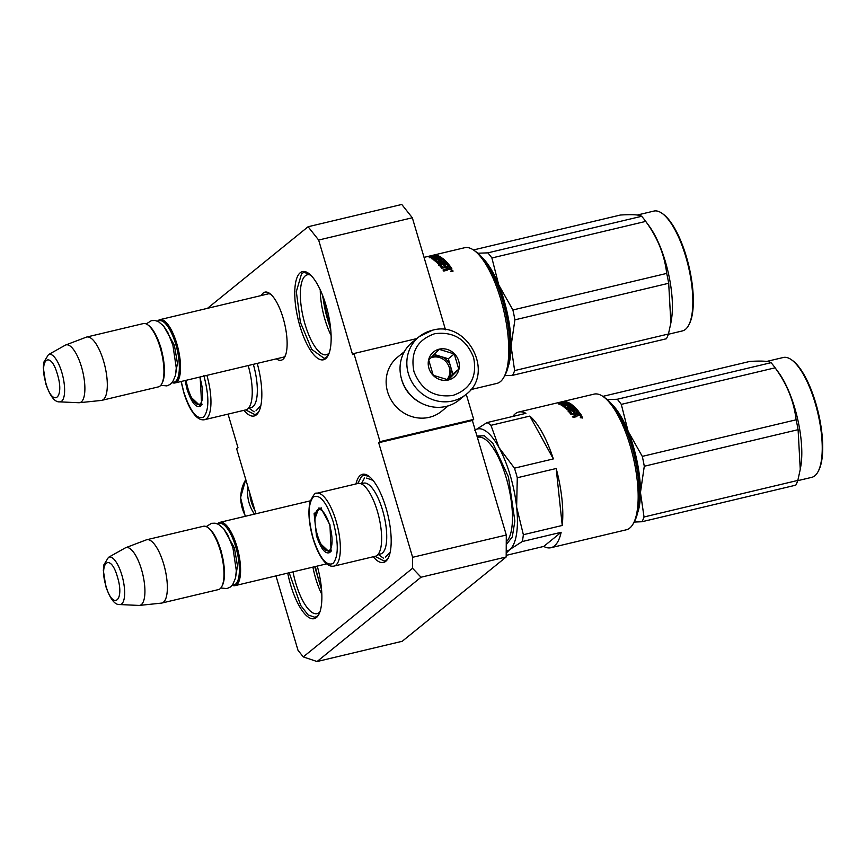 <?xml version="1.0" encoding="UTF-8"?>
<svg xmlns="http://www.w3.org/2000/svg" width="866" height="866" viewBox="0 0 866 866"><rect width="100%" height="100%" fill="white"/><g stroke="black" fill="none" stroke-linecap="round" stroke-linejoin="round"><path stroke-width="1.3" d="M303.262 656.904L412.573 568.269L412.627 557.303L506.296 535.026L506.188 556.979L402.214 641.284L317.053 661.537L303.262 656.904L297.991 650.258L275.962 575.901M412.627 557.303L378.691 442.732L380.022 441.649L473.691 419.382L472.36 420.465L378.691 442.732M318.645 240.044L308.101 226.74L401.77 204.463L412.324 217.767L318.645 240.044L352.581 354.605L353.923 353.523L380.022 441.649M207.483 308.328L308.101 226.74M228.039 414.11L237.944 447.56L236.613 448.642L255.914 513.776M261.315 295.522A35.008 11.799 76.6 0 1 263.253 293A35.008 11.799 76.6 0 1 269.629 293.401A35.008 11.799 76.6 0 1 284.557 323.451A35.008 11.799 76.6 0 1 284.752 356.998A35.008 11.799 76.6 0 1 282.911 359.358A35.008 11.799 76.6 0 1 276.373 358.838M300.231 272.736A45.324 15.274 76.6 0 1 308.491 273.266A45.324 15.274 76.6 0 1 327.824 312.161A45.324 15.274 76.6 0 1 328.073 355.601A45.324 15.274 76.6 0 1 325.681 358.665A45.324 15.274 76.6 0 1 299.961 326.233A45.324 15.274 76.6 0 1 300.231 272.736M355.958 483.942A45.324 15.274 76.6 0 1 360.267 475.434A45.324 15.274 76.6 0 1 368.526 475.954A45.324 15.274 76.6 0 1 387.86 514.859A45.324 15.274 76.6 0 1 388.109 558.299A45.324 15.274 76.6 0 1 385.727 561.352A45.324 15.274 76.6 0 1 373.246 556.762M257.224 363.395A45.324 15.274 76.6 0 1 258.75 411.815A45.324 15.274 76.6 0 1 256.368 414.868A45.324 15.274 76.6 0 1 243.941 410.332M317.259 566.083A45.324 15.274 76.6 0 1 318.796 614.503A45.324 15.274 76.6 0 1 316.404 617.555A45.324 15.274 76.6 0 1 287.728 573.108M317.053 661.537L421.028 577.221L412.573 568.269M506.188 556.979L421.028 577.221M506.296 535.026L472.36 420.465M466.244 394.246L473.691 419.382M353.923 353.523L416.827 338.574M412.324 217.767L445.492 329.762M281.742 357.561A32.681 11.02 76.6 0 0 282.771 357.463A32.681 11.02 76.6 0 0 284.384 356.651A32.681 11.02 -103.4 0 0 285.39 355.58M270.841 294.375A32.681 11.02 -103.4 0 0 267.648 293.877A32.681 11.02 -103.4 0 0 266.696 294.245M310.732 275.161A41.081 13.845 -103.4 0 0 307.343 274.803A41.081 13.845 -103.4 0 0 305.308 275.832A41.081 13.845 76.6 0 0 304.172 321.178A41.081 13.845 76.6 0 0 326.341 354.746A41.081 13.845 76.6 0 0 328.376 353.718A41.081 13.845 -103.4 0 0 329.221 352.906M293.011 571.852A41.081 13.845 76.6 0 0 317.075 613.637A41.081 13.845 76.6 0 0 319.099 612.619A41.081 13.845 -103.4 0 0 319.944 611.807M331.104 335.467A41.081 13.845 76.6 0 1 320.258 289.883M321.827 594.368A41.081 13.845 76.6 0 1 312.918 567.122M330.628 328.506A45.324 15.274 76.6 0 1 322.964 296.313M321.351 587.408A45.324 15.274 76.6 0 1 315.397 566.526M259.096 411.134L257.105 413.515L254.918 414.608L245.695 409.921M328.409 354.919L326.417 357.312L324.241 358.405L311.706 349.355L300.405 322.325L296.324 291.647L301.617 273.58L303.804 272.487L309.097 273.71M322.109 294.137L330.834 330.834M319.132 613.821L317.151 616.202L314.964 617.306L308.134 614.947L300.719 605.475L289.179 572.762M314.726 566.689L321.557 589.735M357.723 483.52L361.663 476.278L363.85 475.174L369.132 476.408M388.444 557.617L386.463 559.999L384.277 561.103L375 556.34M310.309 500.84L219.996 522.317A32.54 10.966 -103.4 0 1 236.862 546.414A32.54 10.966 76.6 0 1 235.054 585.633A32.54 10.966 76.6 0 1 232.207 585.286M219.996 522.317A32.54 10.966 -103.4 0 0 217.604 523.908M217.983 524.071A31.609 10.652 -103.4 0 1 235.736 546.825A31.609 10.652 76.6 0 1 232.456 584.972M221.772 586.574A32.54 10.966 76.6 0 0 220.256 550.354A32.54 10.966 -103.4 0 0 207.71 527.459L208.652 528.13A31.609 10.652 -103.4 0 1 220.841 550.375A31.609 10.652 76.6 0 1 222.313 585.557L221.772 586.574A32.54 10.966 76.6 0 1 218.449 589.584L161.823 603.05A32.54 10.966 76.6 0 1 161.347 603.126L139.437 605.41A29.682 10.002 76.6 0 1 138.906 605.421L119.714 604.555A24.378 8.216 -103.4 0 0 121.857 575.089A24.378 8.216 -103.4 0 0 108.488 557.336L125.234 547.929A29.682 10.002 -103.4 0 1 125.711 547.702L146.3 539.875A32.54 10.966 -103.4 0 1 146.765 539.735A32.54 10.966 -103.4 0 1 163.62 563.82A32.54 10.966 76.6 0 1 161.823 603.05M207.71 527.459A32.54 10.966 -103.4 0 0 203.391 526.268L146.765 539.735M125.711 547.702A29.682 10.002 -103.4 0 1 141.515 569.547A29.682 10.002 76.6 0 1 139.437 605.41M268.666 293.78L159.961 319.63A32.54 10.966 -103.4 0 1 176.816 343.715A32.54 10.966 76.6 0 1 175.008 382.945A32.54 10.966 76.6 0 1 172.161 382.599M159.961 319.63A32.54 10.966 -103.4 0 0 157.569 321.221M157.937 321.383A31.609 10.652 -103.4 0 1 175.701 344.138A31.609 10.652 76.6 0 1 172.421 382.285M161.726 383.887A32.54 10.966 76.6 0 0 160.21 347.667A32.54 10.966 -103.4 0 0 147.675 324.761L148.616 325.432A31.609 10.652 -103.4 0 1 160.795 347.677A31.609 10.652 76.6 0 1 162.267 382.859L161.726 383.887A32.54 10.966 76.6 0 1 158.402 386.885L101.777 400.352A32.54 10.966 76.6 0 1 101.3 400.438L79.391 402.712A29.682 10.002 76.6 0 1 78.86 402.733L59.678 401.867A24.378 8.216 -103.4 0 0 61.822 372.402A24.378 8.216 -103.4 0 0 48.453 354.638L65.188 345.231A29.682 10.002 -103.4 0 1 65.675 345.004L86.264 337.177A32.54 10.966 -103.4 0 1 86.719 337.036A32.54 10.966 -103.4 0 1 103.584 361.133A32.54 10.966 76.6 0 1 101.777 400.352M147.675 324.761A32.54 10.966 -103.4 0 0 143.355 323.57L86.719 337.036M65.675 345.004A29.682 10.002 -103.4 0 1 81.48 366.859A29.682 10.002 76.6 0 1 79.391 402.712M432.015 330.411A37.184 34.564 51 0 0 419.036 336.777L412.238 342.286A37.184 34.564 51 0 0 401.597 379.276A37.184 34.564 51 0 0 446.098 406.425A37.184 34.564 51 0 0 459.077 400.06L465.876 394.55C495.449 373.257 467.272 319.76 432.242 330.292L419.036 336.777A37.184 34.564 51 0 0 411.318 380.932A37.184 34.564 51 0 0 452.896 400.915A37.184 34.564 51 0 0 465.876 394.55M452.929 395.426C470.487 389.289 477.382 376.645 473.594 357.496C466.276 339.18 453.297 331.256 434.656 333.735C417.098 339.873 410.203 352.505 413.98 371.666C421.298 389.981 434.277 397.905 452.929 395.426M448.361 380.001A16.27 15.123 51 0 0 458.688 361.035A16.27 15.123 51 0 0 439.224 349.16A16.27 15.123 51 0 0 428.887 368.126A16.27 15.123 51 0 0 448.361 380.001M448.263 379.882L458.774 369.219L454.26 353.945L439.224 349.355L428.713 360.029L433.227 375.292L448.263 379.882M454.26 353.945L448.307 358.773L434.093 354.432M458.774 369.219L452.831 374.036L448.307 358.773M431.549 357.03A13.943 12.958 51 0 1 433.877 356.229A13.943 12.958 51 0 1 440.783 356.478A13.943 12.958 51 0 1 450.569 366.405A13.943 12.958 51 0 1 447.57 379.373A13.943 12.958 51 0 1 447.213 379.719L452.831 374.036M430.748 357.864A13.943 12.958 51 0 1 432.578 357.279A13.943 12.958 -129 0 1 447.538 363.677A13.943 12.958 -129 0 1 446.953 379.676M254.864 510.236A35.333 32.832 -129 0 1 251.346 502.085A35.333 32.832 -129 0 1 249.884 493.447M254.474 514.123A37.184 34.564 -129 0 1 249.105 502.93A37.184 34.564 -129 0 1 247.936 486.876M401.413 378.648A34.867 32.399 51 0 0 401.856 380.282A34.867 32.399 51 0 0 421.277 403.134M404.357 351.672L397.57 357.171A34.867 32.399 51 0 0 387.6 391.843A34.867 32.399 51 0 0 429.32 417.304A34.867 32.399 51 0 0 441.487 411.328L448.274 405.829M557.91 402.722L594.044 394.127A69.724 23.501 76.6 0 1 603.31 396.671A69.724 23.501 76.6 0 1 633.046 456.523A69.724 23.501 76.6 0 1 633.425 523.356A69.724 23.501 76.6 0 1 629.755 528.054A69.724 23.501 76.6 0 1 626.302 529.797L550.949 547.713A69.724 23.501 76.6 0 1 543.718 546.435L506.199 555.355M543.718 546.435L561.146 532.298A69.724 23.501 76.6 0 1 554.392 545.981A69.724 23.501 76.6 0 1 550.949 547.713M506.209 553.125L509.858 549.488A62.753 21.152 -103.4 0 0 516.634 507.108A62.753 21.152 -103.4 0 0 510.236 475.412A62.753 21.152 -103.4 0 0 499.011 447.625L490.946 425.325L529.84 416.081A69.724 23.501 76.6 0 1 553.342 458.915L514.447 468.16A69.724 23.501 76.6 0 1 515.92 472.912A69.724 23.501 76.6 0 1 517.283 477.751L556.178 468.506A69.724 23.501 76.6 0 1 562.24 525.467L523.356 534.712L516.634 507.108L517.283 477.751M514.447 468.16L499.011 447.625A62.753 21.152 76.6 0 0 475.207 430.077M329.957 524.72L331.05 550.928L329.816 552.508C325.324 554.521 320.864 548.903 316.447 535.675L314.109 513.581L320.885 508.147L329.957 524.72M331.321 550.375L329.286 551.988L321.07 544.238M314.975 518.626L318.818 507.996L321.362 508.515M333.269 522.036C326.688 502.312 320.041 493.945 313.351 496.932C307.82 503.86 307.744 517.662 313.135 538.36C319.716 558.083 326.363 566.451 333.053 563.463C338.584 556.535 338.66 542.722 333.269 522.036M333.984 566.093L375.281 556.275A37.422 12.611 -103.4 0 0 381.516 542.376A37.422 12.611 -103.4 0 0 377.36 511.167A37.422 12.611 -103.4 0 0 369.804 493.068A37.422 12.611 -103.4 0 0 357.972 483.466L316.675 493.284C315.451 492.202 313.232 495.092 310.006 501.944C307.917 511.795 308.935 523.984 313.037 538.511C316.003 548.373 319.662 555.94 324.003 561.211C327.305 565.13 330.628 566.754 333.984 566.093A37.422 12.611 -103.4 0 0 336.062 520.986A37.422 12.611 -103.4 0 0 316.675 493.284M603.31 396.671L605.659 398.349A67.407 22.722 76.6 0 1 634.41 456.198A67.407 22.722 76.6 0 1 634.778 520.802L633.425 523.356M529.84 416.081L553.342 458.915M556.178 468.506L562.24 525.467M561.146 532.298L522.263 541.542A69.724 23.501 -103.4 0 0 523.356 534.712M506.22 551.166A62.753 21.152 -103.4 0 0 509.858 549.488L522.263 541.542M512.813 416.438A69.724 23.501 76.6 0 1 515.238 413.786A69.724 23.501 76.6 0 1 518.68 412.043A69.724 23.501 76.6 0 1 525.911 413.331L487.017 422.576A69.724 23.501 76.6 0 1 490.946 425.325M487.017 422.576L474.611 430.521M563.376 402.311L563.214 401.532A69.724 23.501 76.6 0 1 566.516 401.846L563.311 402.322A69.724 23.501 76.6 0 0 560.031 402.225L556.492 403.058L559.804 402.289L560.01 403.199A68.804 23.187 76.6 0 1 561.558 403.101M556.622 403.026A69.724 23.501 76.6 0 1 559.88 402.906L560.01 403.199M559.804 402.289A69.724 23.501 76.6 0 1 563.084 402.409L563.138 402.722M563.084 402.409L559.88 402.906M566.689 402.105L566.645 402.831M556.903 402.961L518.68 412.043M563.214 401.532L566.494 400.861L562.034 402.138M572.848 417.022L575.392 416.427L575.425 415.691L572.415 416.405A69.724 23.501 76.6 0 1 573.151 417.466L576.561 416.654L577.081 415.756L581.205 415.453M569.915 406.858L569.85 406.002L571.279 405.775A69.724 23.501 76.6 0 1 573.26 407.572L566.44 409.185A69.724 23.501 76.6 0 1 567.133 409.889L573.952 408.265A69.724 23.501 76.6 0 1 574.645 409.012L568.128 410.949A69.724 23.501 76.6 0 1 571.084 414.565L575.046 414.1A69.724 23.501 76.6 0 1 575.771 415.095L575.425 415.691M574.645 409.012L574.678 409.824A68.804 23.187 76.6 0 0 574.039 409.153M567.122 409.867L573.303 408.406L573.26 407.572M569.774 407.009A68.804 23.187 76.6 0 1 570.564 407.68L565.715 408.503A69.724 23.501 76.6 0 0 562.9 406.197L563.355 406.533M569.698 406.154A69.724 23.501 76.6 0 1 570.954 407.247L570.965 407.485M563.56 406.684L564.892 406.36M563.279 405.851L566.332 405.645M564.87 403.957A68.804 23.187 76.6 0 0 564.675 403.881L564.535 402.993L566.223 402.658A69.724 23.501 76.6 0 1 567.89 403.448L561.081 405.061A69.724 23.501 76.6 0 1 561.742 405.44L565.401 404.574A69.724 23.501 76.6 0 1 566.277 405.136M565.844 404.844L567.024 404.563M564.535 402.993A69.724 23.501 76.6 0 1 566.05 403.675L564.48 404.054A69.724 23.501 76.6 0 0 562.965 403.361L559.306 404.238A69.724 23.501 76.6 0 0 558.657 404L566.386 402.17L566.483 402.766M563.798 403.718L564.621 403.524M566.386 402.17L567.317 402.105L567.457 403.004A68.804 23.187 76.6 0 1 570.694 404.617M567.317 402.105A69.724 23.501 76.6 0 1 571.289 404.205L571.3 404.379M565.097 406.836L565.011 405.97L571.289 404.205M564.946 406.977A68.804 23.187 76.6 0 1 566.829 408.492L567.198 408.525M564.859 406.111A69.724 23.501 76.6 0 1 566.765 407.648L566.829 408.492M568.854 407.236L568.919 407.994A68.804 23.187 76.6 0 0 568.237 407.421M568.053 406.468L567.598 406.111A69.724 23.501 76.6 0 1 568.854 407.15L566.765 407.648M568.172 406.565L569.709 406.208M571.322 405.818L572.404 405.84A68.804 23.187 76.6 0 1 578.087 411.567M567.977 405.732L571.387 404.92L571.473 405.786M571.387 404.92L572.329 404.985L572.404 405.84M572.329 404.985A69.724 23.501 76.6 0 1 578.607 411.447L577.037 411.815A69.724 23.501 76.6 0 0 575.5 409.964L573.812 410.203L573.822 411.004A68.804 23.187 76.6 0 1 574.58 411.891M573.812 410.203A69.724 23.501 76.6 0 1 575.111 411.761L573.541 412.129A69.724 23.501 76.6 0 0 572.231 410.581L570.402 411.014L570.283 412.01A68.804 23.187 76.6 0 1 572.253 414.424L579.181 412.963A68.804 23.187 76.6 0 1 581.064 415.561M570.261 411.209A69.724 23.501 76.6 0 1 572.264 413.656L572.253 414.424M572.264 413.656L579.192 412.194L579.181 412.963M579.192 412.194A69.724 23.501 76.6 0 1 581.238 415.02M569.33 404.379L569.395 404.92M567.858 404.758A69.724 23.501 76.6 0 0 566.97 404.195L568.659 403.892A69.724 23.501 76.6 0 1 569.319 404.314L567.912 405.277M566.97 404.195L567.078 405.082A68.804 23.187 76.6 0 1 567.544 405.364M579.105 414.771L579.083 415.344A68.804 23.187 76.6 0 0 578.759 414.89M577.654 415.16A69.724 23.501 76.6 0 0 576.626 413.721L578.196 413.342A69.724 23.501 76.6 0 1 579.116 414.608L577.622 415.886L579.083 415.344M576.626 413.721L576.604 414.478A68.804 23.187 76.6 0 1 577.622 415.886M566.537 403.069L567.457 403.004M568.15 411.761L574.678 409.824M575.598 415.626A68.804 23.187 76.6 0 1 575.749 415.842L575.392 416.427M580.523 417.109L581.281 417.109L580.967 417.791L582.407 417.347L582.028 416.752L580.523 417.109M581.974 417.455L582.342 418.04M580.242 417.813L580.978 416.481L581.974 418.051L580.934 417.011M506.253 544.649L512.293 536.942L514.859 521.083L508.429 476.874L492.884 443.381L484.354 435.76L476.971 436.031M390.198 552.086L385.402 557.206M366.589 478.075L373.051 480.392M317.411 535.069A21.293 7.177 76.6 0 1 317.129 510.323A21.293 7.177 76.6 0 1 329.621 525.175A21.293 7.177 -103.4 0 1 326.72 550.668A21.293 7.177 -103.4 0 1 317.411 535.069M602.866 396.368L749.794 361.436C761.744 360.7 768.835 361.111 771.043 362.692A69.724 23.501 76.6 0 1 774.312 366.708A69.724 23.501 76.6 0 1 775.102 367.812C786.977 383.984 793.97 401.315 796.103 419.804A69.724 23.501 76.6 0 1 797.164 424.741A69.724 23.501 76.6 0 1 798.095 429.677L644.282 466.244L640.472 492.44A62.753 21.152 -103.4 0 0 637.224 462.043A62.753 21.152 -103.4 0 0 628.131 431.311L642.291 456.382A69.724 23.501 76.6 0 1 643.351 461.318A69.724 23.501 76.6 0 1 644.282 466.244M766.724 361.425L783.275 357.496A61.594 20.762 76.6 0 1 791.448 359.747L792.39 360.418A60.663 20.448 76.6 0 1 819.582 418.473A60.663 20.448 76.6 0 1 818.597 470.628L818.056 471.645A61.594 20.762 76.6 0 1 811.767 477.339L797.748 480.673M791.448 359.747A61.594 20.762 76.6 0 1 819.052 418.689A61.594 20.762 76.6 0 1 818.056 471.645M607.304 399.616L617.242 399.258A69.724 23.501 76.6 0 1 621.301 404.379L628.131 431.311M611.807 404.227A62.753 21.152 76.6 0 1 628.088 431.203M771.043 362.692L617.242 399.258M775.102 367.812L621.301 404.379M796.103 419.804L642.291 456.382M639.26 490.004A59.732 20.135 -103.4 0 0 636.174 461.989A59.732 20.135 -103.4 0 0 623.52 423.831M640.472 492.44L640.472 492.538A62.753 21.152 76.6 0 1 637.614 512.78M640.472 492.538L644.033 516.98A69.724 23.501 76.6 0 1 641.966 521.733L634.107 522.068M798.095 429.677L800.26 469.372L797.835 480.413A69.724 23.501 76.6 0 1 795.767 485.166L641.966 521.733M800.26 469.372L800.79 466.309A61.594 20.762 76.6 0 0 798.614 423.55A61.594 20.762 -103.4 0 0 778.437 372.293L774.312 366.708M797.835 480.413L644.033 516.98M428.508 256.314L464.652 247.719A69.724 23.501 76.6 0 1 473.908 250.274A69.724 23.501 76.6 0 1 503.644 310.125A69.724 23.501 76.6 0 1 504.034 376.948A69.724 23.501 76.6 0 1 500.364 381.657A69.724 23.501 76.6 0 1 496.911 383.4L470.801 389.603M200.143 376.97L201.659 404.519L200.414 406.111C195.922 408.113 191.473 402.495 187.056 389.267L185.075 380.553M201.919 403.967L199.884 405.591L191.667 397.83M181.221 381.462L183.744 391.952C190.325 411.675 196.961 420.042 203.662 417.055C209.193 410.127 209.258 396.325 203.867 375.627M181.091 381.495L183.646 392.103C186.601 401.976 190.26 409.542 194.612 414.814C197.913 418.722 201.237 420.356 204.593 419.696L245.89 409.867A37.422 12.611 -103.4 0 0 252.125 395.968A37.422 12.611 -103.4 0 0 248.185 365.539M473.908 250.274L476.268 251.941A67.407 22.722 76.6 0 1 505.019 309.79A67.407 22.722 76.6 0 1 505.387 374.393L504.034 376.948M433.985 255.903L433.812 255.134A69.724 23.501 76.6 0 1 437.114 255.448L433.909 255.914A69.724 23.501 76.6 0 0 430.629 255.827L427.1 256.65L430.402 255.881L430.608 256.791A68.804 23.187 76.6 0 1 432.166 256.693M427.23 256.617A69.724 23.501 76.6 0 1 430.478 256.509L430.608 256.791M430.402 255.881A69.724 23.501 76.6 0 1 433.682 256L433.736 256.325M433.682 256L430.478 256.509M437.287 255.708L437.243 256.423M427.501 256.553L424.048 257.375M433.812 255.134L437.103 254.463L432.643 255.741M443.457 270.625L445.99 270.019L446.022 269.283L443.024 269.997A69.724 23.501 76.6 0 1 443.749 271.069L447.159 270.257L447.69 269.358L451.814 269.045M440.523 260.46L440.448 259.594L441.877 259.378A69.724 23.501 76.6 0 1 443.857 261.164L437.049 262.788A69.724 23.501 76.6 0 1 437.741 263.481L444.55 261.868A69.724 23.501 76.6 0 1 445.254 262.604L438.726 264.541A69.724 23.501 76.6 0 1 441.692 268.157L445.654 267.691A69.724 23.501 76.6 0 1 446.38 268.698L446.022 269.283M445.254 262.604L445.276 263.416A68.804 23.187 76.6 0 0 444.648 262.744M437.72 263.47L443.901 261.997L443.857 261.164M440.372 260.601A68.804 23.187 76.6 0 1 441.162 261.283L436.323 262.095A69.724 23.501 76.6 0 0 433.498 259.8L433.953 260.125M440.307 259.746A69.724 23.501 76.6 0 1 441.563 260.85L441.573 261.077M434.158 260.276L435.49 259.962M433.877 259.443L436.94 259.248M435.468 257.559A68.804 23.187 76.6 0 0 435.284 257.483L435.143 256.585L436.821 256.249A69.724 23.501 76.6 0 1 438.499 257.04L431.679 258.663A69.724 23.501 76.6 0 1 432.34 259.042L435.999 258.165A69.724 23.501 76.6 0 1 436.886 258.739M436.442 258.447L437.622 258.165M435.143 256.585A69.724 23.501 76.6 0 1 436.659 257.278L435.078 257.646A69.724 23.501 76.6 0 0 433.563 256.964L429.904 257.83A69.724 23.501 76.6 0 0 429.265 257.603L436.994 255.762L437.092 256.358M434.407 257.31L435.23 257.115M436.994 255.762L437.915 255.697L438.066 256.596A68.804 23.187 76.6 0 1 441.292 258.209M437.915 255.697A69.724 23.501 76.6 0 1 441.887 257.808L441.909 257.971M435.706 260.428L435.609 259.562L441.887 257.808M435.555 260.569A68.804 23.187 76.6 0 1 437.427 262.095L437.795 262.127M435.468 259.703A69.724 23.501 76.6 0 1 437.373 261.24L437.427 262.095M439.463 260.828L439.517 261.597A68.804 23.187 76.6 0 0 438.845 261.012M438.651 260.06L438.207 259.703A69.724 23.501 76.6 0 1 439.452 260.742L437.373 261.24M438.781 260.168L440.307 259.8M441.931 259.421L443.013 259.443A68.804 23.187 76.6 0 1 448.685 265.169M438.586 259.324L441.996 258.523L442.071 259.378M441.996 258.523L442.937 258.577L443.013 259.443M442.937 258.577A69.724 23.501 76.6 0 1 449.216 265.039L447.635 265.418A69.724 23.501 76.6 0 0 446.098 263.556L444.41 263.805L444.431 264.606A68.804 23.187 76.6 0 1 445.178 265.483M444.41 263.805A69.724 23.501 76.6 0 1 445.719 265.353L444.139 265.732A69.724 23.501 76.6 0 0 442.84 264.173L441.01 264.617L440.881 265.602A68.804 23.187 76.6 0 1 442.851 268.027L449.779 266.555A68.804 23.187 76.6 0 1 451.662 269.153M440.87 264.801A69.724 23.501 76.6 0 1 442.862 267.258L442.851 268.027M442.862 267.258L449.8 265.786L449.779 266.555M449.8 265.786A69.724 23.501 76.6 0 1 451.835 268.622M439.928 257.971L439.993 258.523M438.456 258.36A69.724 23.501 76.6 0 0 437.579 257.797L439.257 257.483A69.724 23.501 76.6 0 1 439.928 257.916L438.51 258.869M437.579 257.797L437.687 258.674A68.804 23.187 76.6 0 1 438.142 258.956M449.714 268.363L449.681 268.947A68.804 23.187 76.6 0 0 449.357 268.492M448.263 268.752A69.724 23.501 76.6 0 0 447.224 267.313L448.805 266.945A69.724 23.501 76.6 0 1 449.714 268.211L448.22 269.488L449.681 268.947M447.224 267.313L447.213 268.07A68.804 23.187 76.6 0 1 448.22 269.488M437.135 256.661L438.066 256.596M438.748 265.353L445.276 263.416M446.196 269.218A68.804 23.187 76.6 0 1 446.347 269.434L445.99 270.019M451.132 270.701L452.03 270.917L451.565 271.394L453.005 270.939L452.626 270.344L451.132 270.701M452.572 271.058L452.95 271.643M450.85 271.415L451.576 270.073L452.582 271.643L451.543 270.603M260.85 405.559L256.011 410.809M202.103 404.639L197.318 404.27A21.293 7.177 -103.4 0 1 188.009 388.672A21.293 7.177 76.6 0 1 186.147 380.293M199.689 377.078A21.293 7.177 76.6 0 1 200.219 378.767A21.293 7.177 -103.4 0 1 197.318 404.27M473.464 249.96L620.392 215.028C632.353 214.292 639.433 214.714 641.652 216.294A69.724 23.501 76.6 0 1 644.91 220.31A69.724 23.501 76.6 0 1 645.711 221.404C657.575 237.576 664.579 254.918 666.701 273.407A69.724 23.501 76.6 0 1 667.762 278.343A69.724 23.501 76.6 0 1 668.693 283.269L514.891 319.846L511.07 346.032A62.753 21.152 -103.4 0 0 507.833 315.646A62.753 21.152 -103.4 0 0 498.729 284.903L512.899 309.974A69.724 23.501 76.6 0 1 513.96 314.91A69.724 23.501 76.6 0 1 514.891 319.846M637.322 215.028L653.873 211.088A61.594 20.762 76.6 0 1 662.057 213.339L662.999 214.01A60.663 20.448 76.6 0 1 690.191 272.065A60.663 20.448 76.6 0 1 689.206 324.22L688.665 325.248A61.594 20.762 76.6 0 1 682.376 330.931L668.346 334.265M662.057 213.339A61.594 20.762 76.6 0 1 689.661 272.292A61.594 20.762 76.6 0 1 688.665 325.248M477.902 253.218L487.839 252.861A69.724 23.501 76.6 0 1 491.899 257.971L498.729 284.903M482.416 257.83A62.753 21.152 76.6 0 1 498.686 284.795M641.652 216.294L487.839 252.861M645.711 221.404L491.899 257.971M666.701 273.407L512.899 309.974M509.858 343.596A59.732 20.135 -103.4 0 0 506.772 315.581A59.732 20.135 -103.4 0 0 494.129 277.423M511.07 346.032L511.07 346.14A62.753 21.152 76.6 0 1 508.223 366.372M511.07 346.14L514.631 370.583A69.724 23.501 76.6 0 1 512.564 375.335L504.716 375.66M668.693 283.269L670.869 322.975L668.444 334.005A69.724 23.501 76.6 0 1 666.376 338.758L512.564 375.335M670.869 322.975L671.388 319.9A61.594 20.762 76.6 0 0 669.223 277.152A61.594 20.762 -103.4 0 0 649.035 225.885L644.91 220.31M668.444 334.005L514.631 370.583M223.644 528.693L234.405 547.907L237.468 565.844L235.444 578.304M106.009 586.141C112.861 610.747 124.975 600.917 117.419 576.886C110.567 552.281 98.453 562.11 106.009 586.141M163.609 325.995L174.369 345.22L177.422 363.157L175.408 375.606M45.974 383.443C52.815 408.059 64.939 398.23 57.373 374.199C50.531 349.583 38.407 359.412 45.974 383.443M245.576 516.233A37.184 34.564 -129 0 1 245.792 479.612M378.399 553.969A36.415 12.276 -103.4 0 0 382.545 510.096A36.415 12.276 76.6 0 0 361.782 484.116M506.264 541.845A54.623 18.413 -103.4 0 0 506.199 477.707A54.623 18.413 -103.4 0 0 477.902 437.265L477.372 437.395M248.997 407.572A36.415 12.276 -103.4 0 0 253.327 364.315M204.593 419.696A37.422 12.611 -103.4 0 0 206.887 375.357M326.666 563.853L235.054 585.633M108.488 557.336L103.844 564.881L103.335 570.402L105.814 586.444C110.177 598.991 114.821 605.031 119.714 604.555M283.723 357.095L175.008 382.945M48.453 354.638L43.809 362.194L43.3 367.714L45.768 383.757C50.141 396.292 54.775 402.333 59.678 401.867M245.251 516.32L240.553 497.593L245.771 479.569M219.098 545.104L221.252 551.296L223.991 565.693M220.841 587.992L226.935 588.588L230.356 587.018L232.705 584.658L235.476 578.163L236.321 570.694L232.932 547.842L227.769 534.928L223.634 528.671L218.438 524.309L215.104 523.183L211.499 523.313L206.238 526.615M159.052 342.416L161.217 348.608L163.945 362.995M160.795 385.294L166.889 385.9L170.31 384.32L172.659 381.96L175.441 375.476L176.274 367.996L172.897 345.144L167.723 332.23L163.587 325.973L158.402 321.611L155.057 320.496L151.453 320.626L146.202 323.916M378.096 554.37L383.541 558.234M361.339 483.899L364.467 478M317.129 510.323L321.232 507.844M331.494 551.036L326.72 550.668M248.694 407.962L254.149 411.826"/></g></svg>
